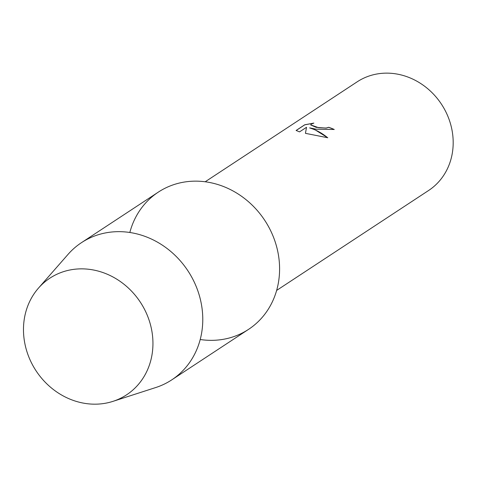 <?xml version="1.0" encoding="UTF-8"?>
<svg xmlns="http://www.w3.org/2000/svg" width="477" height="477" viewBox="0 0 477 477"><rect width="100%" height="100%" fill="white"/><g stroke="black" fill="none" stroke-linecap="round" stroke-linejoin="round"><path stroke-width="0.72" d="M95.167 270.346A69.809 62.415 -123.3 0 0 23.85 322.398A69.809 62.415 -123.3 0 0 81.257 402.689A69.809 62.415 -123.3 0 0 152.574 350.637A69.809 62.415 -123.3 0 0 95.167 270.346A69.809 62.415 -123.3 0 0 38.476 288.108A69.809 62.415 -123.3 0 0 28.197 355.323A69.809 62.415 -123.3 0 0 81.257 402.689A69.809 62.415 -123.3 0 0 112.954 401.36A69.809 62.415 -123.3 0 0 152.294 333.834A69.809 62.415 -123.3 0 0 95.167 270.346M200.215 339.517A82.127 73.434 -123.3 0 0 279.379 274.806A82.127 73.434 -123.3 0 0 211.609 182.9A82.127 73.434 -123.3 0 0 129.833 232.49M316.227 129.201L309.651 127.878L315.19 129.881L327.777 137.752L305.441 133.339L306.526 127.276L299.532 131.879L296.116 130.459L304.749 124.777L313.854 123.096L311.362 124.08L310.694 124.902L318.547 127.675L326.196 128.033L328.683 127.287A65.015 58.134 56.7 0 1 334.252 129.476L316.227 129.201M276.636 290.421L428.62 190.478A65.015 58.134 -123.3 0 0 451.111 126.071A65.015 58.134 -123.3 0 0 399.374 74.525A65.015 58.134 -123.3 0 0 357.172 81.829L205.193 181.773M334.186 129.517A64.95 58.075 -123.3 0 0 328.677 127.353L326.185 128.098L316.114 127.329L310.694 124.938M313.508 123.191L304.743 124.849L296.157 130.495M327.675 137.74C321.915 133.017 315.899 129.75 309.645 127.943L309.651 127.878M306.526 127.276L305.447 133.339M112.954 401.36L155.723 387.545A82.127 73.434 -123.3 0 0 171.744 379.877A82.127 73.434 -123.3 0 0 200.155 298.524A82.127 73.434 -123.3 0 0 134.8 233.408A82.127 73.434 -123.3 0 0 81.495 242.644A82.127 73.434 -123.3 0 0 68.104 254.307L38.476 288.108M171.744 379.877L248.553 329.368A82.127 73.434 -123.3 0 0 276.97 248.016A82.127 73.434 -123.3 0 0 211.609 182.9A82.127 73.434 -123.3 0 0 158.304 192.13L81.495 242.644"/></g></svg>
